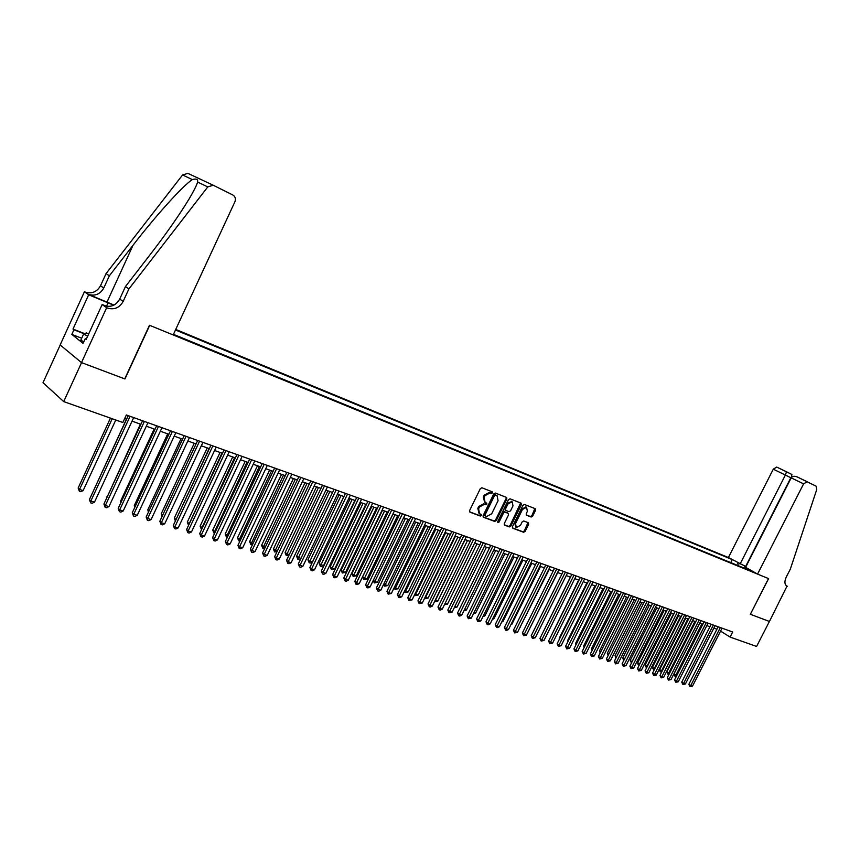 <?xml version="1.0" encoding="UTF-8"?>
<svg xmlns="http://www.w3.org/2000/svg" width="860" height="860" viewBox="0 0 860 860"><rect width="100%" height="100%" fill="white"/><g stroke="black" fill="none" stroke-linecap="round" stroke-linejoin="round"><path stroke-width="1.29" d="M492.404 492.909L492.189 491.802L481.901 487.77L480.331 488.609L469.581 510.603L469.893 512.151L480.278 516.043L481.363 515.452L481.148 514.366L479.568 513.764L478.579 508.798L479.471 506.981L484.47 504.272L485.792 504.777L486.878 504.186L486.663 503.1L485.126 502.498L484.115 497.488L485.008 495.661L489.996 492.973L491.318 493.489L492.404 492.909M484.588 502.143L483.352 497.005L484.244 495.177L489.233 492.49L490.555 493.006L491.694 491.608M469.528 511.808L479.514 515.538L480.675 514.183M479.02 513.399L477.827 508.303L478.708 506.475L483.707 503.777L485.029 504.283L486.179 502.906M531.147 517.021L532.641 516.193L535.576 510.238L535.296 508.722L524.471 504.476L522.966 505.304L512.452 526.675L512.786 528.212L523.633 532.265L525.116 531.426L528.663 524.256L528.384 522.751L523.718 520.977L522.224 521.805L520.461 525.385L516.29 527.545L515.538 523.514L522.461 509.464L526.6 507.292L527.363 511.367L526.212 513.71L526.503 515.215L531.147 517.021L530.373 516.527L531.867 515.699L534.845 508.539M750.253 614.244L769.41 621.457L756.585 646.451L730.086 637.077L732.688 631.982L126.345 414.961L122.851 422.496L63.704 401.598L81.56 362.64L124.947 378.959L149.704 325.338L768.496 578.576L750.361 614.287L768.603 578.619L757.553 574.093L803.605 483.868L791.189 477.859L745.62 567.31L757.553 574.093M506.873 499.004L506.562 497.445L495.338 493.038L493.78 493.877L483.105 515.678L483.406 517.215L494.726 521.45L496.263 520.612L506.873 499.004L506.131 497.273M510.044 498.811L521.063 503.143L521.354 504.669L510.829 526.073L509.313 526.911L504.54 525.116L504.261 523.6L508.539 514.893L508.249 513.366L505.056 512.141L503.53 512.979L499.058 522.085L497.94 522.654L497.736 521.59L508.518 499.649L510.044 498.811M745.964 566.622L728.399 557.527L175.73 329.434M731.419 559.236L175.472 329.993M173.462 334.346L754.413 572.308M60.221 344.978L43 382.7L63.704 401.598M720.572 631.1L730.086 637.077M124.689 418.53L126.614 419.218M132.042 421.142L140.911 424.302M146.297 426.216L155.004 429.312M160.358 431.215L168.882 434.257M174.204 436.149L182.567 439.116M187.856 440.997L196.048 443.921M201.304 445.792L209.345 448.651M214.559 450.5L222.45 453.306M227.631 455.155L235.371 457.907M240.52 459.735L248.11 462.443M253.227 464.26L260.677 466.905M265.762 468.721L273.061 471.312M278.124 473.118L285.284 475.666M290.315 477.45L297.334 479.955M302.333 481.729L309.235 484.18M314.201 485.954L320.963 488.362M325.897 490.114L332.54 492.479M337.442 494.221L343.957 496.542M348.837 498.273L355.234 500.552M360.082 502.272L366.36 504.508M371.176 506.228L377.346 508.41M382.13 510.12L388.183 512.27M392.945 513.968L398.879 516.075M403.619 517.763L409.446 519.838M414.154 521.515L419.873 523.546M424.56 525.213L430.172 527.212M434.837 528.868L440.352 530.835M444.975 532.48L450.393 534.404M454.994 536.038L460.315 537.93M464.894 539.564L470.119 541.424M474.666 543.036L479.794 544.864M484.32 546.476L489.362 548.271M493.855 549.873L498.8 551.625M503.283 553.216L508.142 554.947M512.592 556.538L517.365 558.226M521.794 559.806L526.481 561.472M530.889 563.042L535.49 564.676M539.865 566.235L544.391 567.847M548.744 569.395L553.184 570.976M557.527 572.513L561.881 574.071M566.202 575.598L570.481 577.125M574.77 578.651L578.984 580.156M583.252 581.672L587.38 583.144M591.626 584.649L595.69 586.101M599.914 587.595L603.903 589.014M608.106 590.519L612.03 591.906M616.212 593.4L620.06 594.765M624.22 596.249L628.004 597.592M632.143 599.065L635.862 600.387M639.98 601.85L643.635 603.15M647.73 604.612L651.321 605.891M655.395 607.332L658.921 608.59M662.985 610.03L666.446 611.266M670.478 612.707L673.885 613.911M677.906 615.341L681.249 616.534M685.248 617.953L688.538 619.125M692.515 620.544L695.74 621.694M699.696 623.102L702.878 624.231M706.812 625.629L709.93 626.736M713.854 628.133L716.917 629.219M749.544 569.546L748.63 569.943M738.256 565.687L737.729 562.827M730.731 562.612L732.215 559.688M744.986 566.17L744.298 568.17M483.051 516.86L493.962 520.945L495.5 520.106L506.099 498.51M495.553 495.145L494.468 495.736L485.104 514.85L485.309 515.925L486.749 516.462L491.694 513.764L498.08 500.735L497.091 495.758L494.779 494.661L493.694 495.242L494.468 495.736M485.158 515.817L484.341 514.344L493.694 495.242M494.779 494.661L496.166 495.199M504.196 524.783L508.55 526.406L510.055 525.567L520.622 502.96M507.679 513.011L504.283 511.646L502.756 512.485L498.295 521.579L499.058 522.085M497.628 522.17L498.295 521.579M512.99 505.852L512.184 501.735L507.991 503.906L505.529 508.916L505.82 510.442L509.012 511.668L510.539 510.84L512.99 505.852M511.818 501.498L507.217 503.412L507.991 503.906M505.626 510.302L504.755 508.421L507.217 503.412M526.169 514.904L530.373 516.527M526.212 507.056L521.687 508.969L522.461 509.464M515.871 527.277L514.764 523.02L521.687 508.969M512.388 527.846L522.858 531.76L524.353 530.932L527.943 522.579M110.445 418.111L78.153 488.029L79.539 489.447L83.141 490.576L115.778 420.002M112.208 418.734L79.539 489.447L79.335 491.243L78.153 488.029M83.141 490.576L80.775 491.694L79.335 491.243M128.258 415.649L89.408 499.563L90.848 501.025L130.086 416.304M94.493 502.154L92.084 503.283L90.622 502.842L90.848 501.025L94.493 502.154L133.687 417.594M90.622 502.842L89.408 499.563M83.796 341.807L80.829 340.173L83.646 334.013L86.301 332.927L88.72 333.873M87.645 336.217L83.646 334.013M128.903 288.917L125.431 286.584L149.619 255.323C165.948 234.189 179.159 215.301 189.264 198.681C193.769 191.06 196.553 185.524 197.617 182.083C198.09 179.256 196.338 178.418 192.35 179.589C183.148 185.362 155.445 216.053 133.01 245.283L109.349 275.813L103.77 288.025C100.19 294.227 95.084 296.345 88.44 294.378L84.42 291.744L60.157 344.925L81.485 362.608L124.732 378.884L149.489 325.252L173.182 334.948L234.92 201.745C235.973 198.81 235.296 196.575 232.888 195.026L213.269 185.244L207.787 186.9L128.903 288.917L123.141 301.452C119.465 307.837 114.251 310.041 107.478 308.063L106.64 307.719L81.485 362.608M109.349 275.813L106.059 273.609L100.502 285.767C96.954 291.938 91.859 294.045 85.237 292.077M107.478 308.063L104.092 305.633C110.843 307.611 116.046 305.418 119.701 299.065L125.431 286.584M192.35 179.589L182.567 174.956L106.059 273.609M106.64 307.719L102.168 304.504L86.161 339.463L85.204 338.711L86.312 339.13M81.711 338.238L71.821 334.389L83.076 343.366L85.204 338.711M71.821 334.389L73.917 329.799L73.003 329.079L88.655 294.786L84.42 291.744M113.713 305.214L88.655 294.786M102.168 304.504L106.629 306.332M114.014 305.063L88.44 294.378M182.567 174.956L187.921 173.376L213.409 185.308M73.003 329.079L84.603 333.615M84.151 333.809L73.917 329.799M791.189 477.859C792.361 476.182 794.307 475.838 797.037 476.848L816.086 486.169L816.763 489.469L790.318 569.148L786.169 577.243C784.277 581.564 784.546 584.531 786.997 586.144L769.442 621.468L750.361 614.287M786.223 585.638L787.459 586.337M740.03 564.128L785.374 475.042L773.28 469.184L776.73 467.066L786.491 471.764L785.374 475.042L790.834 477.752L745.641 566.439M728.399 557.527L773.28 469.184M807.185 481.729L803.605 483.868M776.73 467.066L791.931 474.483L791.168 477.913M126.452 419.153L92.611 492.64M140.406 424.12L107.016 497.327M106.812 497.768L106.618 496.919M154.155 429.011L120.54 501.272L121.217 501.928M120.873 502.67L120.54 501.272M167.711 433.838L134.278 505.562L135.213 506.465M134.73 507.486L134.278 505.562M142.556 420.766L103.909 504.024L105.361 505.497L144.394 421.421M108.962 506.604L106.565 507.722L105.124 507.282L105.361 505.497L108.962 506.604L147.941 422.69M105.124 507.282L103.909 504.024M156.627 425.808L118.196 508.432L119.669 509.894L158.487 426.474M123.206 510.99L120.83 512.108L119.411 511.668L119.669 509.894L123.206 510.99L161.981 427.721M119.411 511.668L118.196 508.432M170.506 430.774L132.268 512.775L133.762 514.237L172.387 431.44M137.256 515.312L134.891 516.419L133.494 515.989L133.762 514.237L137.256 515.312L175.827 432.677M133.494 515.989L132.268 512.775M184.18 435.665L146.146 517.043L147.651 518.515L186.072 436.342M151.102 519.569L148.748 520.665L147.372 520.246L147.651 518.515L151.102 519.569L189.458 437.557M147.372 520.246L146.146 517.043M181.084 438.589L147.812 509.786L149.006 510.926M148.393 512.237L147.812 509.786M197.66 440.492L159.82 521.267L161.347 522.729L199.563 441.169M164.744 523.772L162.4 524.858L161.046 524.439L161.347 522.729L164.744 523.772L202.906 442.373M161.046 524.439L159.82 521.267M194.263 443.276L161.164 513.957L162.604 515.323M161.97 516.688L161.164 513.957M210.947 445.243L173.301 525.417L174.849 526.879L212.861 445.931M178.192 527.911L175.87 528.986L174.526 528.577L174.849 526.879L178.192 527.911L216.161 447.114M174.526 528.577L173.301 525.417M207.249 447.899L174.322 518.064L176.064 519.548M209.13 448.565L175.666 520.375M175.375 521.01L174.322 518.064M224.041 449.93L186.599 529.513L188.157 530.975L225.976 450.629M191.457 531.985L189.146 533.06L187.824 532.652L188.157 530.975L191.457 531.985L229.222 451.79M187.824 532.652L186.599 529.513M220.074 452.467L187.308 522.127L189.34 523.686M221.955 453.134L188.512 525.191L187.308 522.127M236.951 454.553L199.703 533.555L201.283 535.017L238.897 455.252M204.529 536.016L202.229 537.081L200.928 536.683L201.283 535.017L204.529 536.016L242.101 456.402M200.928 536.683L199.703 533.555M232.705 456.961L200.111 526.126L202.433 527.771M234.608 457.638L201.315 529.169L200.111 526.126M249.679 459.111L212.624 537.543L214.215 538.994L251.647 459.81M217.419 539.983L215.14 541.037L213.85 540.639L214.215 538.994L217.419 539.983L254.797 460.938M213.85 540.639L212.624 537.543M245.175 461.39L212.743 530.072L215.333 531.803M247.089 462.078L213.947 533.092L212.743 530.072M214.624 533.308L213.947 533.092M262.236 463.604L225.374 541.467L226.975 542.918L264.214 464.314M230.136 543.896L227.868 544.939L226.599 544.552L226.975 542.918L230.136 543.896L267.32 465.421M226.599 544.552L225.374 541.467M257.473 465.765L225.202 533.963L228.072 535.769M259.397 466.453L226.406 536.973L225.202 533.963M227.362 537.263L226.406 536.973M274.62 468.034L237.94 545.347L239.564 546.788L276.608 468.743M242.681 547.755L240.424 548.798L239.177 548.411L239.564 546.788L242.681 547.755L279.672 469.85M239.177 548.411L237.94 545.347M269.61 470.087L237.5 537.801L240.628 539.682M271.534 470.775L238.704 540.789L237.5 537.801M239.918 541.166L238.704 540.789M286.832 472.409L250.335 549.164L251.969 550.615L288.831 473.118M255.054 551.561L252.808 552.593L251.572 552.217L251.969 550.615L255.054 551.561L291.852 474.204M251.572 552.217L250.335 549.164M281.575 474.344L249.626 541.585L253.012 543.541M283.52 475.032L250.83 544.563L249.626 541.585M252.442 544.756L250.83 544.563M298.882 476.719L262.569 552.937L264.214 554.378L300.882 477.44M267.256 555.313L265.02 556.345L263.805 555.968L264.214 554.378L267.256 555.313L303.87 478.504M263.805 555.968L262.569 552.937M293.389 478.547L261.591 545.326L265.235 547.358M295.335 479.246L262.805 548.282L261.591 545.326M264.783 548.282L262.805 548.282M310.761 480.976L274.641 556.657L276.296 558.097L312.782 481.697M279.296 559.021L277.07 560.032L275.877 559.666L276.296 558.097L279.296 559.021L315.727 482.75M275.877 559.666L274.641 556.657M305.042 482.696L273.405 549.013L277.286 551.109M307.009 483.395L274.609 551.959L273.405 549.013M276.963 551.776L274.609 551.959M322.489 485.169L286.541 560.322L288.218 561.763L324.51 485.889M291.175 562.676L288.96 563.687L287.777 563.321L288.218 561.763L291.175 562.676L327.423 486.932M287.777 563.321L286.541 560.322M316.544 486.781L285.068 552.658L289.175 554.818M318.512 487.491L286.272 555.582L285.068 552.658M288.981 555.227L286.272 555.582M334.056 489.308L298.291 563.945L299.979 565.385L336.088 490.039M302.892 566.278L300.699 567.288L299.527 566.923L299.979 565.385L302.892 566.278L338.958 491.06M299.527 566.923L298.291 563.945M327.896 490.823L296.571 556.248L300.914 558.484M329.875 491.533L297.775 559.161L296.571 556.248M300.839 558.634L298.925 559.516L297.775 559.161M345.473 493.393L309.89 567.525L311.578 568.954L347.515 494.124M314.459 569.847L312.277 570.836L311.127 570.481L311.578 568.954L314.459 569.847L350.342 495.134M311.127 570.481L309.89 567.525M339.098 494.812L307.934 559.795L309.579 561.182L312.406 562.064L343.871 496.51M341.087 495.521L309.138 562.687L307.934 559.795M312.406 562.064L310.267 563.042L309.138 562.687M356.739 497.424L321.328 571.051L323.037 572.48L358.792 498.166M325.875 573.351L323.704 574.34L322.565 573.996L323.037 572.48L325.875 573.351L361.587 499.165M322.565 573.996L321.328 571.051M350.16 498.746L319.146 563.3L320.801 564.687L323.586 565.558L354.9 500.434M352.159 499.456L320.35 566.17L319.146 563.3M323.586 565.558L321.468 566.525L320.35 566.17M367.854 501.401L332.627 574.534L334.336 575.963L369.918 502.143M337.142 576.823L334.981 577.802L333.863 577.458L334.336 575.963L337.142 576.823L372.67 503.132M333.863 577.458L332.627 574.534M361.082 502.627L330.208 566.751L331.885 568.137L334.637 568.997L365.801 504.304M363.081 503.347L331.423 569.621L330.208 566.751M334.637 568.997L331.423 569.621M378.83 505.336L343.774 577.963L345.494 579.393L380.894 506.078M348.257 580.242L346.118 581.22L345.01 580.876L345.494 579.393L348.257 580.242L383.614 507.045M345.01 580.876L343.774 577.963M371.864 506.465L341.14 570.169L342.828 571.545L345.537 572.394L376.551 508.131M373.874 507.185L342.344 573.018L341.14 570.169M345.537 572.394L342.344 573.018M389.666 509.206L354.771 581.36L356.513 582.779L391.73 509.948M359.243 583.617L357.104 584.585L356.008 584.252L356.513 582.779L359.243 583.617L394.417 510.915M356.008 584.252L354.771 581.36M382.506 510.249L351.933 573.545L353.621 574.921L356.309 575.759L387.172 511.915M384.527 510.969L353.137 576.372L351.933 573.545M356.309 575.759L353.137 576.372M400.351 513.033L365.64 584.714L367.381 586.133L402.437 513.785M370.079 586.961L367.951 587.917L366.876 587.584L367.381 586.133L370.079 586.961L405.092 514.731M366.876 587.584L365.64 584.714M393.02 513.99L362.587 576.866L364.296 578.242L366.94 579.07L397.653 515.645M395.041 514.71L363.801 579.683L362.587 576.866M366.94 579.07L363.801 579.683M410.908 516.817L376.368 588.014L378.12 589.433L412.993 517.559M380.776 590.25L378.669 591.207L377.604 590.874L378.12 589.433L380.776 590.25L415.616 518.505M377.604 590.874L376.368 588.014M405.436 518.408L374.82 581.532L377.443 582.349L408.005 519.322M373.304 580.307L374.82 581.532L374.326 582.951L373.197 580.511M377.443 582.349L374.326 582.951M421.335 520.547L386.957 591.282L388.72 592.691L423.432 521.3M391.343 593.508L388.193 594.131L388.72 592.691L391.343 593.508L426.012 522.224M388.193 594.131L386.957 591.282M415.692 522.063L385.226 584.779L387.806 585.574L418.239 522.966M383.936 583.746L385.226 584.779L384.721 586.187L383.7 584.23M387.806 585.574L384.721 586.187M431.623 524.235L397.417 594.507L399.18 595.916L433.73 524.987M401.781 596.711L399.685 597.657L398.653 597.334L399.18 595.916L401.781 596.711L436.278 525.901M398.653 597.334L397.417 594.507M425.818 525.664L395.503 587.982L398.051 588.778L428.334 526.556M394.439 587.133L395.503 587.982L394.987 589.38L394.073 587.885M398.051 588.778L394.987 589.38M441.793 527.868L407.748 597.689L409.521 599.097L443.9 528.62M412.08 599.882L408.984 600.506L409.521 599.097L412.08 599.882L446.415 529.524M408.984 600.506L407.748 597.689M435.827 529.222L405.651 591.142L408.177 591.927L438.31 530.104M404.813 590.476L405.651 591.142L405.135 592.529L404.318 591.486M408.177 591.927L405.135 592.529M451.833 531.458L417.949 600.828L419.723 602.236L453.94 532.222M422.26 603.021L419.175 603.634L419.723 602.236L422.26 603.021L456.434 533.114M419.175 603.634L417.949 600.828M445.716 532.738L415.681 594.271L418.175 595.045L448.167 533.608M415.058 593.787L415.681 594.271L415.154 595.647L414.445 595.045M418.175 595.045L415.154 595.647M461.745 535.006L428.022 603.935L429.806 605.343L463.862 535.769M432.311 606.106L430.258 607.031L429.258 606.719L429.806 605.343L432.311 606.106L466.324 536.651M429.258 606.719L428.022 603.935M455.477 536.21L425.592 597.356L428.043 598.13L457.907 537.081M425.184 597.044L425.044 598.721L424.55 598.334M428.043 598.13L425.044 598.721M471.538 538.51L437.976 607.009L439.772 608.407L473.656 539.274M442.244 609.17L440.191 610.084L439.213 609.772L439.772 608.407L442.244 609.17L476.085 540.144M439.213 609.772L437.976 607.009M465.131 539.65L435.375 600.409L437.804 601.172L467.517 540.499M435.181 600.259L434.547 601.548M437.804 601.172L434.827 601.763M481.213 541.983L447.813 610.041L449.608 611.428L483.331 542.735M452.048 612.18L449.038 612.793L449.608 611.428L452.048 612.18L485.739 543.595M449.038 612.793L447.813 610.041M445.05 603.43L447.447 604.171L477.031 543.875M447.447 604.171L444.426 604.72M444.491 604.774L445.018 603.516M490.77 545.401L457.52 613.029L459.326 614.427L492.898 546.164M461.745 615.169L459.713 616.072L458.756 615.771L459.326 614.427L461.745 615.169L495.263 547.014M458.756 615.771L457.52 613.029M454.854 606.483L456.983 607.149L486.416 547.218M456.983 607.149L454.209 607.794M500.208 548.777L467.12 615.986L468.937 617.383L502.337 549.54M471.312 618.114L468.345 618.716L468.937 617.383L471.312 618.114L504.68 550.379M468.345 618.716L467.12 615.986M464.529 609.504L466.389 610.084L495.704 550.518M466.389 610.084L463.895 610.804M509.539 552.12L476.601 618.91L478.418 620.296L511.668 552.883M480.772 621.028L477.827 621.63L478.418 620.296L480.772 621.028L513.99 553.711M477.827 621.63L476.601 618.91M474.086 612.481L475.698 612.986L504.874 553.786M475.698 612.986L473.452 613.771M518.752 555.409L485.975 621.801L487.803 623.188L520.891 556.183M490.125 623.898L488.136 624.79L487.201 624.5L487.803 623.188L490.125 623.898L523.181 557M487.201 624.5L485.975 621.801M483.535 615.427L484.9 615.857L513.936 557.011M484.9 615.857L482.901 616.706M527.857 558.678L495.231 624.661L497.058 626.037L530.007 559.441M499.359 626.746L497.381 627.628L496.456 627.338L497.058 626.037L499.359 626.746L532.265 560.247M496.456 627.338L495.231 624.661M492.877 618.34L493.995 618.684L522.891 560.193M493.995 618.684L492.339 619.426M536.866 561.892L504.39 627.478L506.217 628.853L539.005 562.666M508.496 629.552L506.518 630.423L505.615 630.143L506.217 628.853L508.496 629.552L541.241 563.461M505.615 630.143L504.39 627.478M502.1 621.221L502.982 621.49L531.749 563.354M502.982 621.49L501.681 622.07M545.756 565.084L513.431 630.272L515.269 631.638L547.906 565.848M517.516 632.326L514.656 632.928L515.269 631.638L517.516 632.326L550.11 566.643M514.656 632.928L513.431 630.272M511.216 624.059L511.861 624.263L540.51 566.461M511.861 624.263L510.904 624.683M554.549 568.224L522.375 633.024L524.213 634.39L556.699 568.997M526.438 635.078L523.589 635.669L524.213 634.39L526.438 635.078L558.882 569.782M523.589 635.669L522.375 633.024M520.225 626.865L549.164 569.546M520.644 627.005L520.02 627.273M563.246 571.341L531.211 635.744L533.06 637.109L565.396 572.104M535.253 637.787L532.426 638.378L533.06 637.109L535.253 637.787L567.557 572.878M532.426 638.378L531.211 635.744M529.136 629.649L557.721 572.588M571.836 574.416L539.951 638.442L541.8 639.808L573.986 575.179M543.971 640.474L541.166 641.055L541.8 639.808L543.971 640.474L576.125 575.942M541.166 641.055L539.951 638.442M580.328 577.458L548.583 641.108L550.443 642.463L582.478 578.221M552.582 643.119L549.798 643.71L550.443 642.463L552.582 643.119L584.596 578.984M549.798 643.71L548.583 641.108M570.363 577.082L542.596 633.132M588.724 580.457L557.13 643.731L558.989 645.086L590.884 581.231M561.107 645.742L558.344 646.322L558.989 645.086L561.107 645.742L592.97 581.973M558.344 646.322L557.13 643.731M578.651 580.038L551.185 635.884M597.023 583.424L565.568 646.344L567.428 647.688L599.183 584.198M569.524 648.332L566.783 648.913L567.428 647.688L569.524 648.332L601.247 584.94M566.783 648.913L565.568 646.344M586.853 582.951L559.226 638.281L559.688 638.614M559.43 639.13L559.226 638.281M605.236 586.37L573.921 648.913L575.781 650.257L607.396 587.143M577.855 650.902L575.136 651.471L575.781 650.257L577.855 650.902L609.428 587.875M575.136 651.471L573.921 648.913M594.97 585.843L567.46 640.851L568.084 641.302M567.729 642.022L567.46 640.851M613.352 589.272L582.177 651.461L584.047 652.804L615.513 590.046M586.09 653.439L583.392 654.008L584.047 652.804L586.09 653.439L617.523 590.766M583.392 654.008L582.177 651.461M602.989 588.692L575.609 643.398L576.393 643.968M575.942 644.871L575.609 643.398M621.371 592.142L590.347 653.976L592.207 655.32L623.543 592.916M594.238 655.943L591.551 656.513L592.207 655.32L594.238 655.943L625.532 593.636M591.551 656.513L590.347 653.976M610.922 591.519L583.661 645.914L584.617 646.602M584.069 647.688L583.661 645.914M629.316 594.991L598.42 656.459L600.291 657.803L631.476 595.765M602.301 658.416L599.624 658.986L600.291 657.803L602.301 658.416L633.454 596.464M599.624 658.986L598.42 656.459M618.77 594.303L591.626 648.408L592.744 649.192M592.142 650.396L591.626 648.408M637.163 597.797L606.408 658.932L608.278 660.265L639.335 598.571M610.267 660.867L607.611 661.437L608.278 660.265L610.267 660.867L641.28 599.269M607.611 661.437L606.408 658.932M626.542 597.066L599.506 650.87L600.785 651.762M600.172 652.966L599.506 650.87M644.936 600.57L614.309 661.361L616.179 662.695L647.096 601.355M618.146 663.296L615.513 663.866L616.179 662.695L618.146 663.296L649.02 602.043M615.513 663.866L614.309 661.361M634.218 599.807L607.311 653.299L608.729 654.309M608.128 655.503L607.311 653.299M652.611 603.322L622.124 663.769L623.995 665.103L654.783 604.096M625.94 665.694L623.317 666.263L623.995 665.103L625.94 665.694L656.685 604.784M623.317 666.263L622.124 663.769M641.818 602.505L615.018 655.707L616.599 656.814M615.996 658.008L615.018 655.707M660.211 606.042L629.853 666.156L631.734 667.478L662.372 606.816M633.648 668.07L631.046 668.629L631.734 667.478L633.648 668.07L664.264 607.493M631.046 668.629L629.853 666.156M649.332 605.182L622.662 658.093L624.382 659.297M623.779 660.491L622.662 658.093M667.726 608.729L637.496 668.51L639.378 669.832L669.897 609.514M641.28 670.413L638.7 670.972L639.378 669.832L641.28 670.413L671.757 610.181M638.7 670.972L637.496 668.51M656.782 607.826L630.208 660.448L632.078 661.749M658.889 608.579L632.046 661.738L631.38 662.866L630.208 660.448M675.164 611.395L645.064 670.843L646.946 672.165L677.325 612.169M648.827 672.735L646.258 673.294L646.946 672.165L648.827 672.735L679.174 612.836M646.258 673.294L645.064 670.843M664.135 610.449L637.679 662.791L639.722 664.124M666.253 611.202L639.528 664.071L638.851 665.188L638.12 664.683L637.679 662.791M682.517 614.029L652.557 673.154L654.438 674.466L684.689 614.803M656.298 675.036L653.75 675.595L654.438 674.466L656.298 675.036L686.516 615.459M653.75 675.595L652.557 673.154M671.423 613.04L645.075 665.103L647.279 666.489M673.541 613.793L646.924 666.371L646.247 667.489L645.075 665.103M689.795 616.631L659.964 675.433L661.845 676.745L691.967 617.405M663.683 677.314L661.157 677.863L661.845 676.745L663.683 677.314L693.773 618.061M661.157 677.863L659.964 675.433M678.626 615.599L652.396 667.382L654.75 668.822M680.744 616.351L654.245 668.661L653.568 669.768L652.396 667.382M654.17 669.962L653.568 669.768M696.998 619.211L667.295 677.691L669.177 679.002L699.169 619.985M671.004 679.561L668.478 680.109L669.177 679.002L671.004 679.561L700.954 620.63M668.478 680.109L667.295 677.691M685.764 618.146L659.641 669.65L662.146 671.122M687.882 618.899L661.49 670.918L660.813 672.015L660.071 671.509L659.641 669.65M661.598 672.208L660.813 672.015M704.125 621.758L674.552 679.927L676.433 681.238L706.296 622.543M678.239 681.787L675.734 682.335L676.433 681.238L678.239 681.787L708.059 623.167M675.734 682.335L674.552 679.927M692.827 620.651L666.812 671.886L669.467 673.412M694.945 621.404L668.661 673.154L667.973 674.251L666.812 671.886M669.005 674.337L667.973 674.251M711.177 624.285L681.722 682.141L683.614 683.442L713.349 625.059M685.399 683.99L682.904 684.538L683.614 683.442L685.399 683.99L715.101 625.693M682.904 684.538L681.722 682.141M699.814 623.145L673.907 674.1L676.712 675.67M701.932 623.898L675.756 675.369L675.068 676.454L673.907 674.1M676.325 676.433L675.068 676.454M718.164 626.789L688.828 684.334L690.72 685.635L720.325 627.563M692.483 686.172L690.01 686.721L690.72 685.635L692.483 686.172L722.056 628.176M690.01 686.721L688.828 684.334M489.233 492.49L489.996 492.973M484.244 495.177L485.008 495.661M483.352 497.005L484.115 497.488M485.029 504.283L485.792 504.777M483.707 503.777L484.47 504.272M478.708 506.475L479.471 506.981M477.827 508.303L478.579 508.798M479.514 515.538L480.278 516.043M490.555 493.006L491.318 493.489M495.5 520.106L496.263 520.612M493.962 520.945L494.726 521.45M484.341 514.344L485.104 514.85M520.579 504.186L521.354 504.669M510.055 525.567L510.829 526.073M508.55 526.406L509.313 526.911M507.421 512.85L508.195 513.345M504.283 511.646L505.056 512.141M502.756 512.485L503.53 512.979M504.755 508.421L505.529 508.916M514.764 523.02L515.538 523.514M527.889 523.761L528.663 524.256M524.353 530.932L525.116 531.426M522.858 531.76L523.633 532.265M534.791 509.754L535.576 510.238M531.867 515.699L532.641 516.193M103.77 288.025L100.502 285.767M119.701 299.065L123.141 301.452M207.787 186.9L197.617 182.083M133.01 245.283L107.016 302.043M106.479 306.278L108.081 302.795M791.909 474.473L786.502 471.774M786.448 585.811L787.104 586.187M484.556 515.419L485.19 515.85M496.317 495.263L497.091 495.758M507.475 512.872L508.249 513.366M511.41 501.24L512.184 501.735M505.056 509.948L505.669 510.346M525.825 506.809L526.6 507.292M213.269 185.244L187.921 173.376M797.037 476.848L807.099 481.686"/></g></svg>
